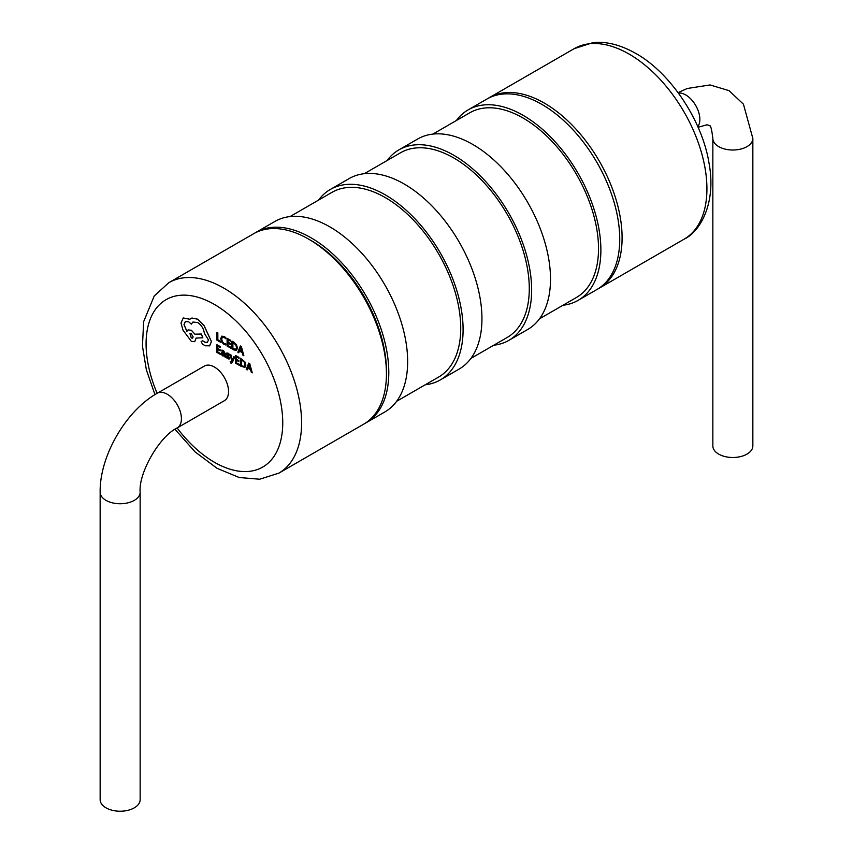 <?xml version="1.0" encoding="UTF-8"?>
<svg xmlns="http://www.w3.org/2000/svg" width="853" height="853" viewBox="0 0 853 853"><rect width="100%" height="100%" fill="white"/><g stroke="black" fill="none" stroke-linecap="round" stroke-linejoin="round"><path stroke-width="1.28" d="M311.036 240.503L308.679 239.149L311.036 240.503A106.646 61.576 60 0 1 386.441 371.119L386.441 373.838A109.973 63.495 60 0 1 363.666 424.186L278.824 473.159A109.973 63.495 60 0 0 295.682 385.034A109.973 63.495 60 0 0 223.838 288.122A109.973 63.495 60 0 0 168.851 282.674L253.682 233.701A109.973 63.495 60 0 1 308.679 239.139A109.973 63.495 60 0 1 308.679 239.149A109.973 63.495 60 0 1 386.441 373.838M224.414 400.675A19.992 11.547 -120 0 0 227.474 384.65A19.992 11.547 -120 0 0 214.412 367.035A19.992 11.547 -120 0 0 204.421 366.044L157.283 393.254A19.992 11.547 -120 0 1 167.284 394.246A19.992 11.547 -120 0 1 180.346 411.86A19.992 11.547 -120 0 1 177.285 427.886L224.414 400.675M100.153 492.202A19.992 11.547 180 0 0 106.017 500.37A19.992 11.547 180 0 0 127.801 502.865A19.992 11.547 180 0 0 140.148 492.202L140.148 799.687A19.992 11.547 180 0 1 127.801 810.35A19.992 11.547 180 0 1 106.017 807.844A19.992 11.547 180 0 1 100.153 799.687L100.153 492.202C99.513 456.334 125.903 410.624 157.283 393.254M254.876 233.04A109.973 63.495 60 0 1 256.039 232.336A109.973 63.495 60 0 1 311.036 237.784A109.973 63.495 60 0 1 382.88 334.696A109.973 63.495 60 0 1 366.022 422.821A109.973 63.495 60 0 1 364.828 423.483M256.039 232.336L274.901 221.449A109.973 63.495 60 0 1 329.887 226.898A109.973 63.495 60 0 1 401.731 323.809A109.973 63.495 60 0 1 384.874 411.935L366.022 422.821M289.999 216.587L332.009 192.33A106.646 61.576 60 0 1 385.332 197.608A106.646 61.576 60 0 1 455.001 291.587A106.646 61.576 60 0 1 438.645 377.037L396.634 401.294M318.574 200.082A109.973 63.495 60 0 1 330.335 189.441A109.973 63.495 60 0 1 385.332 194.889A109.973 63.495 60 0 1 457.176 291.801A109.973 63.495 60 0 1 440.319 379.926A109.973 63.495 60 0 1 425.21 384.799M330.335 189.441L349.197 178.554A109.973 63.495 60 0 1 404.183 184.003A109.973 63.495 60 0 1 476.027 280.914A109.973 63.495 60 0 1 459.17 369.04L440.319 379.926M364.295 173.692L400.569 152.751A106.646 61.576 60 0 1 453.881 158.029A106.646 61.576 60 0 1 523.55 252.008A106.646 61.576 60 0 1 507.204 337.457L470.931 358.399M387.134 160.503A109.973 63.495 60 0 1 398.895 149.861A109.973 63.495 60 0 1 453.881 155.31A109.973 63.495 60 0 1 525.736 252.221A109.973 63.495 60 0 1 508.878 340.347A109.973 63.495 60 0 1 493.77 345.22M398.895 149.861L417.746 138.975A109.973 63.495 60 0 1 472.733 144.424A109.973 63.495 60 0 1 544.587 241.335A109.973 63.495 60 0 1 527.73 329.461L508.878 340.347M488.172 98.351A109.973 63.495 60 0 1 489.334 97.647A109.973 63.495 60 0 1 544.321 103.096A109.973 63.495 60 0 1 616.175 200.007A109.973 63.495 60 0 1 599.318 288.133A109.973 63.495 60 0 1 598.124 288.783M712.852 138.463L712.852 445.948A19.992 11.547 0 0 0 718.706 454.116A19.992 11.547 0 0 0 740.5 456.611A19.992 11.547 0 0 0 752.847 445.948L752.847 138.463A19.992 11.547 0 0 1 740.5 149.136A19.992 11.547 0 0 1 718.706 146.631A19.992 11.547 0 0 1 712.852 138.463C710.581 119.996 709.163 127.694 709.046 125.274L706.774 124.826L698.095 127.3M456.366 120.529A109.973 63.495 60 0 1 468.126 109.888A109.973 63.495 60 0 1 523.113 115.336A109.973 63.495 60 0 1 594.967 212.248A109.973 63.495 60 0 1 578.099 300.373A109.973 63.495 60 0 1 563.001 305.246M468.126 109.888L486.978 99.001A109.973 63.495 60 0 1 541.964 104.45A109.973 63.495 60 0 1 613.819 201.361A109.973 63.495 60 0 1 596.961 289.487L578.099 300.373M432.855 134.102L469.8 112.777A106.646 61.576 60 0 1 523.113 118.055A106.646 61.576 60 0 1 592.782 212.034A106.646 61.576 60 0 1 576.436 297.484L539.491 318.819M232.293 360.403L230.939 355.008L230.001 354.464L231.877 361.075L231.504 361.864L230.171 361.768L230.715 363.015L232.474 362.205L234.65 357.098L233.722 356.618L232.325 360.392M231.792 363.09L230.715 363.015L232.421 362.237L234.596 357.119L233.722 356.618M231.558 361.843L230.171 361.768M232.336 360.339L230.982 354.987L230.001 354.464M225.181 357.226L225.235 353.632L223.497 350.54L221.855 350.093L221.801 351.063L223.369 351.308L224.35 353.217L221.748 352.513L221.748 354.933L222.857 356.01L224.35 355.882L225.181 357.226L225.181 353.664L223.454 350.562L221.801 350.125M220.532 354.539L220.532 353.654L217.792 352.065L217.792 349.463L220.191 350.85L220.191 349.965L217.792 348.578L217.792 346.094L220.373 347.587L220.373 346.702L216.918 344.708L216.918 352.449L220.575 354.507L220.575 353.622L217.835 352.044L217.835 349.485M220.373 347.587L220.426 346.67L216.918 344.708M220.191 350.85L220.234 349.933L217.835 348.546L217.835 346.126M224.211 336.445L221.727 336.167L220.735 338.63L221.599 341.936L223.902 344.324L225.757 344.943L225.8 343.951L224.072 343.471L222.345 341.658L221.695 339.078L222.42 337.138L224.179 337.372L225.757 338.748L225.8 337.671L224.211 336.445L221.705 336.189M220.458 342.202L220.511 341.296L217.835 339.75L217.835 332.883L216.918 332.414L216.918 340.166L220.458 342.202L220.511 341.296M230.705 348.12L230.705 347.235L227.964 345.657L227.964 343.045L230.363 344.431L230.363 343.546L227.964 342.16L227.964 339.686L230.555 341.179L230.555 340.283L227.101 338.289L227.101 346.041L230.758 348.099L230.758 347.214L228.018 345.625L228.018 343.077M230.555 341.179L230.609 340.262L227.101 338.289M230.363 344.431L230.417 343.524L228.018 342.138L228.018 339.707M233.935 342.181L231.973 341.104L231.973 348.856L233.818 349.922L236.516 350.295L237.486 348.003L236.473 344.676L231.973 341.104M243.851 355.712L241.346 346.457L240.365 345.945L237.816 352.225L238.765 352.779L239.416 351.031L242.209 352.641L242.892 355.157L243.851 355.712L241.292 346.489L240.365 345.945M238.765 352.779L239.448 351.041M228.743 357.812L227.751 357.993L226.376 356.661L226.322 357.684L229.02 359.124L229.564 358.239L227.495 353.835M229.329 354.198L226.919 352.95L226.376 353.814L226.919 352.95L228.241 353.27L229.329 355.147L229.382 354.176M229.02 359.124L229.606 358.217L229.062 359.102L229.606 358.217L228.241 355.797M239.117 365.265L239.117 364.38L236.366 362.792L236.366 360.19L238.765 361.576L238.765 360.691L236.366 359.305L236.366 356.821L238.957 358.324L238.957 357.428L235.503 355.434L235.503 363.175L239.16 365.233L239.16 364.348L236.42 362.77L236.42 360.222M238.957 358.324L239.011 357.396L235.503 355.434M238.765 361.576L238.819 360.659L236.42 359.273L236.42 356.853M244.875 367.451L245.888 365.148L244.875 361.821L240.429 358.217L240.375 365.99L244.918 367.43M252.253 372.846L249.748 363.602L248.767 363.09L246.218 369.36L247.167 369.914L247.818 368.165L250.611 369.786L251.294 372.292L252.253 372.846L249.694 363.623L248.767 363.09M247.167 369.914L247.85 368.187M209.486 345.913L211.469 341.563L204.176 325.782L197.683 319.171L191.957 318.02L190.88 318.457M186.903 331.295L184.045 324.577L185.421 321.506L188.769 321.848L191.296 324.129L192.917 322.05L197.683 322.53C201.436 325.068 203.664 328.65 204.368 333.278L208.473 339.942L207.375 342.373L205.083 342.224L202.651 340.774L201.169 341.626L202.502 344.154L205.317 345.785L209.657 345.806L211.427 341.595L204.123 325.814L197.64 319.203L191.914 318.041L189.814 319.257L183.235 317.988L180.996 322.978L182.99 330.132L191.339 341.349L194.708 341.669L196.158 338.012M207.375 342.373L205.029 342.256L202.651 340.774L201.127 341.648M191.296 324.129L192.949 322.029M194.74 341.658L196.115 338.044L202.843 337.799L201.361 334.024L194.964 334.184L191.392 330.25L188.023 329.93L186.86 331.327L183.992 324.598L185.4 321.517M189.867 319.235L183.278 317.966M220.458 341.317L217.835 339.75M217.792 339.782L217.835 332.883M217.792 332.915L216.918 332.414M225.757 344.943L225.8 343.951L224.03 343.503L222.302 341.69L221.641 339.099L222.398 337.148M225.757 338.748L225.8 337.671L224.168 336.466M236.43 350.338L237.443 348.035L236.43 344.697L233.893 342.213M235.854 349.346L236.526 347.534L235.791 344.932L232.848 342.501L232.848 348.472L235.865 349.346L232.89 348.44L232.89 342.522M239.693 350.306L241.943 351.607L240.823 347.203L239.693 350.306L241.921 351.543M240.845 347.16L239.736 350.284M224.35 353.217L222.921 352.63L221.332 353.515M222.409 353.355L223.07 355.338L223.987 355.413L224.35 353.963L222.409 353.355L222.185 353.931L224.03 355.381M223.123 355.306L223.987 355.413M222.462 353.334L222.238 353.899M226.333 353.846L226.866 352.971L226.567 354.859L228.7 357.844L227.708 358.015L226.322 356.682M228.199 355.829L227.452 353.867L229.329 355.147M228.7 357.844L227.751 357.993M231.504 361.864L230.694 362.12M244.832 367.483L245.845 365.18L244.832 361.843L240.375 358.249M241.25 359.635L241.25 365.617L244.214 366.523L244.928 364.679L244.193 362.067L241.25 359.635M241.292 359.667L241.292 365.585L244.214 366.523M249.247 364.306L248.138 367.43L250.345 368.752L249.225 364.348L248.095 367.451L250.324 368.688M202.79 337.82L201.308 334.045L194.921 334.216L191.339 330.271L188.023 329.93M191.296 338.012L192.607 338.14L193.151 336.935L191.296 333.715L189.974 333.587L191.296 338.012L192.629 338.129M190.006 333.576L191.339 337.991M697.818 126.681A19.992 11.547 -120 0 0 698.031 110.336A19.992 11.547 -120 0 0 685.716 94.928A19.992 11.547 -120 0 0 678.412 93.062M157.144 393.34A96.645 55.797 60 0 1 154.34 311.057A96.645 55.797 60 0 1 214.412 304.446A96.645 55.797 60 0 1 282.748 422.811A96.645 55.797 60 0 1 214.412 462.273A96.645 55.797 60 0 1 177.136 427.971M629.162 54.112A109.973 63.495 60 0 1 701.006 151.024A109.973 63.495 60 0 1 684.149 239.149C699.545 232.133 716.627 203.963 709.056 163.318C702.307 120.55 670.319 72.622 635.826 53.451C620.462 44.793 606.163 41.189 592.931 42.65L574.176 48.664A109.973 63.495 60 0 1 629.162 54.112M678.092 92.625L687.283 88.488L710.037 84.948L729.038 90.642L743.443 104.194L752.847 138.463M174.982 429.304L195.06 451.866L217.174 468.372L239.213 477.52L259.685 479.215L278.824 473.159M599.318 288.133L684.149 239.149M489.334 97.647L574.176 48.664M140.148 492.202C138.378 472.946 159.724 435.979 177.285 427.886M154.958 394.651L146.353 369.786L142.44 346.041L143.656 321.645L154.254 295.927L168.851 282.674"/></g></svg>
